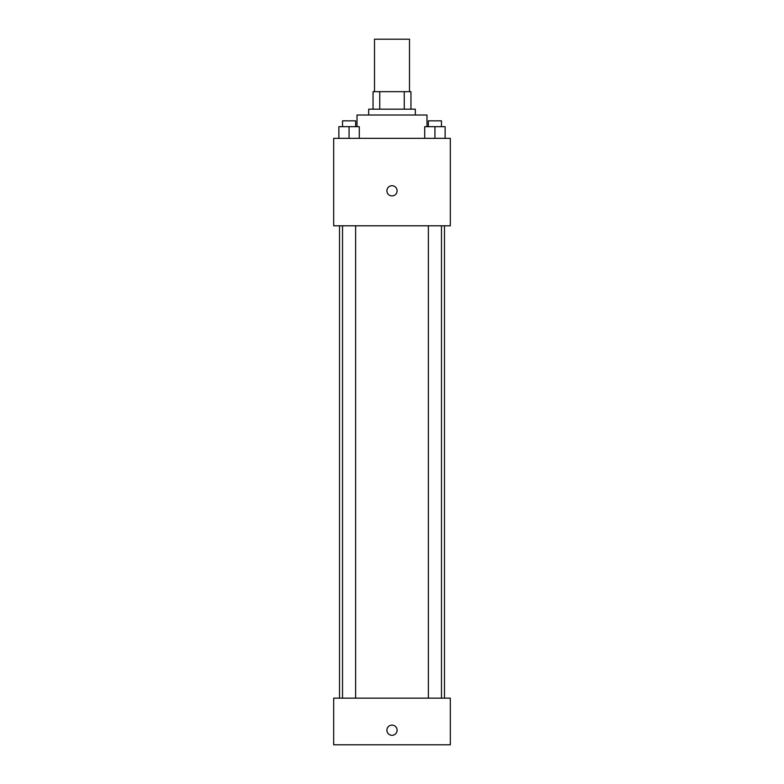 <?xml version="1.0" encoding="UTF-8"?>
<svg xmlns="http://www.w3.org/2000/svg" width="784" height="784" viewBox="0 0 784 784"><rect width="100%" height="100%" fill="white"/><g stroke="black" fill="none" stroke-linecap="round" stroke-linejoin="round"><path stroke-width="1.18" d="M409.493 91.679L409.493 39.2L374.507 39.2L374.507 91.679M379.73 109.172L379.73 91.679L373.047 91.679L373.047 109.172L373.047 91.679M379.73 91.679L410.953 91.679L410.953 109.172M404.27 109.172L404.27 91.679M368.676 115.013L368.676 109.172L415.324 109.172L415.324 115.013M426.986 126.675L426.986 115.013L357.014 115.013L357.014 126.675M333.69 138.337L450.31 138.337L450.31 225.802L333.69 225.802L333.69 138.337M392 195.922A5.106 5.106 0 0 1 387.58 188.268A5.106 5.106 0 0 1 396.42 188.268A5.106 5.106 0 0 1 392 195.922M333.69 698.152L450.31 698.152L450.31 744.8L333.69 744.8L333.69 698.152M392 735.323A5.106 5.106 0 0 1 387.58 727.67A5.106 5.106 0 0 1 396.42 727.67A5.106 5.106 0 0 1 392 735.323M424.712 138.337L424.712 126.675L445.126 126.675L445.126 138.337L445.126 126.675M434.924 138.337L434.924 126.675M441.47 126.675L441.47 120.844L428.368 120.844L428.368 126.675M338.874 138.337L338.874 126.675L359.288 126.675L359.288 138.337L359.288 126.675M349.076 138.337L349.076 126.675M355.632 126.675L355.632 120.844L342.53 120.844L342.53 126.675M444.479 698.152L444.479 225.802M339.521 698.152L339.521 225.802M428.368 225.802L428.368 698.152M441.47 225.802L441.47 698.152M355.632 698.152L355.632 225.802M342.53 698.152L342.53 225.802"/></g></svg>
